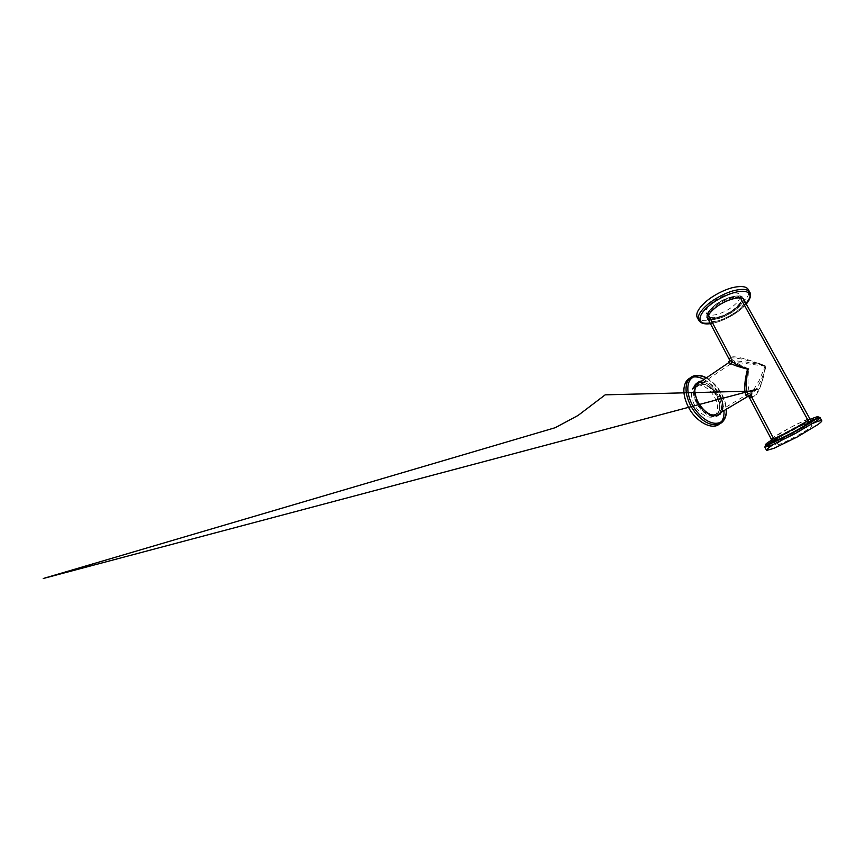 <?xml version="1.0" encoding="UTF-8"?>
<svg xmlns="http://www.w3.org/2000/svg" width="865" height="865" viewBox="0 0 865 865"><rect width="100%" height="100%" fill="white"/><g stroke="black" fill="none" stroke-linecap="round" stroke-linejoin="round"><path stroke-width="0.65" stroke-dasharray="4.33 3.24" d="M810.992 420.812C809.424 419.882 781.938 434.079 774.435 439.615L772.564 441.55M751.966 397.576L752.182 397.5C754.54 396.678 757.135 393.153 759.967 386.914L763.06 378.34L765.968 366.003L745.468 359.883C738.58 358.326 733.844 357.678 731.249 357.915L731.033 357.948M710.673 319.423L710.922 319.455C721.54 321.11 746.03 305.323 743.089 298.317C741.943 294.576 732.493 295.311 722.545 300.49C712.576 305.615 705.516 313.444 706.954 317.066L707.646 318.363M776.24 438.717L774.607 440.415C775.299 440.869 784.014 436.944 793.475 431.83C802.947 426.715 809.943 422.174 808.905 421.915C807.564 421.05 782.847 433.819 776.24 438.717M748.917 396.689L753.966 392.732C759.308 385.055 763.308 376.145 765.968 366.003C754.907 363.332 738.71 360.316 730.536 360.889M712.414 318.277C721.843 319.823 743.857 305.637 741.197 299.42C740.159 296.068 731.704 296.749 722.848 301.355C713.982 305.918 707.657 312.903 708.943 316.147C709.387 317.347 710.554 318.05 712.414 318.277M731.487 358.824L731.498 358.824C733.412 361.256 739.121 364.63 748.647 368.944C747.479 380.351 747.911 388.612 749.933 393.716C751.015 396.116 752.323 397.035 753.869 396.505C758.259 395.132 763.352 380.957 765.093 366.154L741.575 362.976C734.634 362.446 730.795 362.532 730.049 363.235M758.519 363.495C747.522 359.267 736.807 356.456 732.85 356.823C731.628 356.931 731.055 357.299 731.098 357.937M749.933 393.716L749.944 393.737C750.647 395.521 751.015 394.591 750.896 394.375L759.394 380.157L765.093 366.154M720.026 412.994C725.335 404.387 714.382 384.514 703.364 382.352M695.72 385.152L694.519 385.963C691.989 390.785 693.849 399.965 699.104 407.101C704.337 414.27 711.873 417.968 716.49 416.119M731.498 358.824L731.66 362.23L730.438 364.024L741.186 367.398M748.647 368.944L746.149 378.135L744.83 388.526C745.035 393.391 746.246 395.413 748.441 394.591L752.68 391.099L718.783 411.448C721.67 406.269 718.739 396.246 712.771 389.845C706.856 383.368 698.855 381.789 696.011 387.315C693.752 391.618 695.395 399.781 700.055 406.139C704.694 412.519 711.408 415.881 715.56 414.27L718.783 411.448C715.571 418.444 702.91 413.384 697.504 401.944C694.746 396.008 694.249 391.142 696.011 387.315C698.855 381.789 706.856 383.368 712.771 389.845C718.739 396.246 721.67 406.269 718.783 411.448L718.296 411.74C721.194 406.55 718.274 396.538 712.317 390.147C706.402 383.671 698.39 382.103 695.536 387.639C693.762 391.467 694.26 396.332 697.006 402.257C702.412 413.697 715.074 418.736 718.296 411.74M694.941 387.098C697.936 381.281 706.348 382.946 712.544 389.726C718.783 396.43 721.843 406.918 718.793 412.356C715.431 419.676 702.153 414.411 696.487 402.409C693.6 396.202 693.092 391.099 694.941 387.098L692.573 388.709C690.692 392.71 691.178 397.814 694.033 403.987C699.655 415.946 712.965 421.125 716.393 413.794C719.248 408.756 716.955 399.403 711.571 392.742C706.229 386.06 698.433 383.011 694.238 386.579M704.045 379.476C714.285 384.979 723.259 399.046 723.962 410.648M724.156 419.73L719.323 424.066M701.958 380.892C707.97 380.578 715.874 387.012 719.918 395.078M695.774 385.033L694.465 385.92C692.497 390.202 693.06 395.673 696.141 402.322C702.25 415.243 716.49 420.877 720.069 413.048C726.113 403.371 711.646 380.665 700.315 382.016M701.785 381.022C713.074 379.713 727.573 402.485 721.594 412.14C720.761 413.632 719.572 414.681 718.047 415.276M708.9 305.929C706.521 308.773 705.613 311.065 706.197 312.827C707.592 316.709 716.847 315.595 725.594 311.022C734.363 306.502 741.316 299.214 739.943 295.343C738.883 290.11 722.426 294.014 712.565 302.404M748.82 293.04C747.068 305.886 711.441 325.316 699.893 319.791M714.285 305.615C724.2 297.268 740.624 293.257 741.619 298.371C742.938 302.144 735.92 309.367 727.141 313.898C718.383 318.482 709.17 319.682 707.819 315.898C707.105 313.303 709.257 309.875 714.285 305.615M714.804 305.702C709.992 309.767 707.927 313.043 708.619 315.53C709.895 319.142 718.685 318.006 727.043 313.617C735.434 309.292 742.116 302.404 740.862 298.814C739.899 293.927 724.243 297.765 714.804 305.702M715.139 306.34C724.6 298.414 740.245 294.554 741.197 299.42C742.44 302.999 735.747 309.875 727.357 314.2C718.988 318.59 710.208 319.736 708.943 316.147C708.262 313.671 710.327 310.405 715.139 306.34M743.197 298.695C746.506 300.89 743.186 306.697 736.461 311.789C727.238 319.023 712.609 323.791 708.705 320.374M707.516 318.125C710.36 321.088 720.167 319.088 728.946 314.19C737.759 309.324 744.484 302.123 743.154 298.284C742.127 292.813 724.47 297.149 713.82 306.113C708.435 310.676 706.121 314.33 706.889 317.098L707.667 318.569M744.214 300.198C747.63 308.513 714.349 326.959 708.521 320.039M800.406 430.175C788.858 435.744 774.445 444.491 776.046 445.14C776.835 445.756 786.058 441.766 796.016 436.382C805.975 430.997 813.23 426.077 812.062 425.677C810.873 425.493 806.991 426.986 800.406 430.175M773.688 444.275C781.192 439.388 793.259 432.684 803.52 427.678L812.754 423.418M774.153 441.28C775.018 439.68 788.166 431.981 798.6 426.856L810.127 422.174C811.229 422.455 803.92 427.256 793.973 432.619C784.036 437.982 774.899 442.069 774.164 441.582M774.607 440.415C773.18 440.004 786.977 431.797 797.952 426.413L808.905 421.915C809.943 422.174 802.947 426.715 793.475 431.83C784.014 436.944 775.299 440.869 774.607 440.415L774.986 441.128C775.689 441.593 784.414 437.69 793.886 432.576C803.358 427.461 810.343 422.888 809.294 422.607L798.319 427.072C787.874 432.186 774.726 439.95 774.91 441.009M771.256 439.063L789.15 428.153L806.418 419.633L809.975 418.811L803.553 423.266L782.479 434.727M811.056 420.779L798.687 425.861C787.377 431.43 773.115 439.777 772.445 441.334M771.288 439.128C772.002 437.668 786.285 429.397 797.552 423.796L809.845 418.584M700.618 375.907C714.544 378.989 728.838 401.392 725.757 415.319M706.337 377.918C712.846 381.519 718.134 387.174 722.199 394.873C724.697 399.771 726.07 404.561 726.341 409.232M745.9 303.388C738.159 312.319 721.659 321.315 710.068 322.959M746.279 304.058L739.024 310.805C730.601 317.282 718.902 322.591 710.414 323.64C722.07 322.126 738.58 313.152 746.257 304.037M772.294 441.204L810.938 420.563M771.666 440.015L810.289 419.384M748.495 395.878C750.506 397.295 749.814 397.468 753.966 392.732L753.966 392.732M748.549 395.997L753.923 392.796M730.438 364.035L695.536 387.639M716.393 413.794L718.793 412.356M706.456 377.832L710.684 380.611C713.776 383.076 716.566 386.05 719.042 389.52C723.41 395.867 725.876 402.42 726.449 409.167M720.069 413.048L721.594 412.14M706.197 312.827L707.819 315.898M739.943 295.343L741.619 298.371M708.619 315.53L708.943 316.147M740.862 298.814L741.197 299.42M743.154 298.284L743.522 298.955M812.062 425.677L810.44 422.736M776.046 445.14L774.424 442.058M809.294 422.607L808.905 421.915"/><path stroke-width="1.3" d="M731.033 357.948C729.292 358.11 728.784 358.759 729.519 359.883L735.683 364.035L747.544 369.128L746.257 384.017C746.322 388.666 746.852 392.223 747.868 394.689L772.564 441.55C773.321 442.058 783.063 437.668 793.702 431.927C804.364 426.175 812.159 421.093 810.992 420.812L743.37 298.825M706.954 317.066C707.44 318.363 708.684 319.153 710.673 319.423M730.536 360.889C728.644 361.159 728.135 361.678 728.99 362.478C729.411 361.754 730.049 361.97 729.519 359.883L707.646 318.363M748.495 395.878L747.868 394.71C749.014 397.143 750.388 398.105 751.966 397.576M695.72 385.152L728.99 362.478C731.758 364.489 737.942 366.706 747.544 369.128C744.105 382.049 743.003 396.916 748.917 396.689M765.093 366.154L758.519 363.495M731.098 357.937L708.943 316.147M716.49 416.119C718.015 415.524 719.193 414.476 720.026 412.994L748.549 395.997M703.364 382.352C699.342 381.454 696.39 382.665 694.519 385.963M730.049 363.235L730.428 364.024M741.186 367.398L748.647 368.944M694.238 386.579L692.573 388.709M719.323 424.066C712.165 430.532 695.211 421.644 687.762 405.793C683.48 396.408 682.745 388.688 685.545 382.654C688.821 376.113 696.563 375.28 704.045 379.476M723.962 410.648C724.243 414.724 723.583 418.163 722.005 420.985M719.918 395.078C721.659 398.895 722.686 402.614 722.978 406.226L722.264 410.907L720.037 414.249L716.447 415.795L711.873 415.243L706.846 412.573C703.472 409.794 700.553 406.345 698.087 402.236C696.066 397.965 694.952 393.889 694.736 390.007L695.698 385.206L698.228 382.071L701.958 380.892M700.315 382.016C697.709 382.222 695.752 383.519 694.465 385.92M718.047 415.276C712.501 417.73 702.402 411.113 697.698 401.317C694.595 394.645 694.022 389.174 695.968 384.903C697.244 382.503 699.179 381.206 701.785 381.022M712.565 302.404L708.9 305.929M699.893 319.791C698.433 319.153 697.46 318.201 696.995 316.914C695.817 312.968 698.963 307.724 706.435 301.193C713.701 295.127 724.265 289.689 732.86 287.558C741.792 285.612 747.046 286.488 748.636 290.164L748.82 293.04M708.705 320.374C705.462 317.942 709.992 310.816 719.356 304.891C728.687 298.933 739.845 296.208 743.197 298.695M706.889 317.098L707.516 318.125M708.521 320.039L707.916 319.034C707.17 316.32 709.495 312.687 714.901 308.145C725.594 299.214 743.23 294.803 744.214 300.198L743.522 298.955M812.754 423.418C817.782 421.266 820.766 420.336 821.728 420.617C822.215 421.028 820.939 422.347 817.912 424.574L797.195 436.998L774.056 448.286L766.585 450.416C766.001 449.789 768.369 447.735 773.688 444.275M774.424 442.058L774.153 441.28M782.479 434.727C774.294 438.717 770.553 440.155 771.256 439.063M772.445 441.334L772.488 441.582C773.245 442.091 783.041 437.701 793.713 431.927C804.407 426.164 812.224 421.06 811.056 420.779L809.845 418.584C810.97 418.79 803.109 423.807 792.437 429.559C781.765 435.322 772.034 439.788 771.321 439.355L771.288 439.128M725.757 415.319L724.156 419.73C721.032 424.812 715.831 426.034 708.565 423.407C701.656 420.52 694.26 413.038 689.989 404.355C685.664 394.927 684.885 387.196 687.653 381.184C690.421 376.286 694.746 374.523 700.618 375.907M726.341 409.232C726.773 417.806 722.221 424.012 714.501 423.245C706.824 422.531 696.866 414.184 691.643 403.533C687.167 394.429 686.691 385.044 689.989 380.049C693.838 375.14 699.288 374.437 706.337 377.918M710.068 322.959C703.699 323.878 699.828 322.786 698.433 319.682C697.309 315.822 700.499 310.643 708.002 304.145C715.312 298.111 725.886 292.662 734.471 290.478C743.381 288.478 748.614 289.278 750.15 292.867C750.982 295.7 749.566 299.204 745.9 303.388M696.995 316.914L698.433 319.682C700.142 323.186 704.142 324.505 710.414 323.629C698.001 325.64 695.471 316.806 709.354 305.55C719.074 297.506 734.363 291.072 742.808 291.267C751.328 291.397 752.042 297.279 746.279 304.058C749.858 299.841 751.155 296.111 750.15 292.867L748.636 290.164M810.938 420.563L819.977 417.481C820.42 417.827 819.112 419.082 816.052 421.244L795.313 433.506L772.272 444.891L764.909 447.216C764.379 446.664 766.844 444.664 772.294 441.204M810.289 419.384C818.42 415.773 821.08 415.622 814.473 420.131C807.975 424.585 792.416 433.3 780.425 439.139C763.449 447.454 760.908 446.729 771.666 440.015M749.933 393.716L774.607 440.415M741.197 299.42L808.905 421.915M752.68 391.099L605.186 394.84L578.069 415.449L555.179 427.721L43.25 578.501L757.351 389.088L752.68 391.099M685.545 382.654L687.653 381.184C691.416 374.48 699.158 373.821 706.456 377.832M726.449 409.167C726.697 413.286 725.94 416.8 724.156 419.73M810.44 422.736L810.127 422.174M821.728 420.617L819.977 417.481C819.706 416.865 818.29 417.719 817.09 418.552L801.466 428.045L765.482 446.329L764.909 447.216L766.585 450.416M772.488 441.582L771.321 439.355"/></g></svg>
